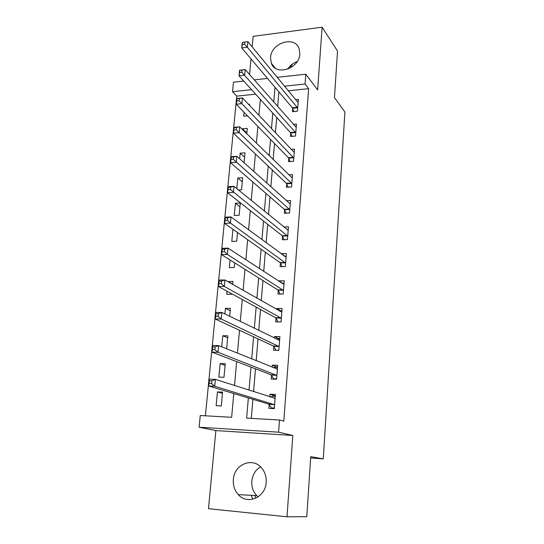 <?xml version="1.0" encoding="UTF-8"?>
<svg xmlns="http://www.w3.org/2000/svg" width="544" height="544" viewBox="0 0 544 544"><rect width="100%" height="100%" fill="white"/><g stroke="black" fill="none" stroke-linecap="round" stroke-linejoin="round"><path stroke-width="0.82" d="M270.531 57.542L271.3 63.206C275.522 76.316 299.356 68.83 299.812 54.006L299.173 48.851C295.113 35.244 271.068 42.752 270.531 57.542M260.542 466.827C255.456 469.948 252.552 474.715 251.831 481.134C251.478 486.785 253.11 491.606 256.727 495.584L258.121 496.883M233.335 479.516C232.934 485.438 234.593 490.484 238.333 494.652C247.418 505.267 265.567 497.413 266.172 482.385C266.499 477 265.091 472.314 261.943 468.336C253.055 456.572 234.076 464.154 233.335 479.516M255.619 94.166L236.749 96.118L232.526 91.698L233.478 82.192L243.746 81.056M310.651 457.946L323.272 458.878L344.903 112.03L334.458 97.607L337.532 51.082L322.13 27.2L253.157 36.326L252.158 46.92M251.022 58.922L249.546 74.508M292.835 435.479L215.866 430.583L208.481 508.688L286.994 516.8L292.835 435.479L278.576 432.188L199.097 427.224L200.267 415.514L231.642 417.289L233.784 393.557M215.866 430.583L199.097 427.224M236.749 96.118L205.387 415.806M323.272 458.878L310.74 456.64L306.768 516.684L286.994 516.8M221.292 405.926L222.584 392.122L217.45 391.898L216.145 405.661L221.292 405.926M223.972 377.298L225.243 363.732L220.15 363.582L218.858 377.114L223.972 377.298M226.644 348.813L227.861 335.818L222.802 335.736L221.741 346.834M229.69 316.282L230.432 308.373L225.406 308.36L224.876 313.929M227.038 291.21L226.746 294.304L231.751 294.277L231.792 293.801M232.676 284.376L232.961 281.377L227.95 281.676M230.017 259.95L229.289 267.607L234.253 267.519L234.688 262.881M232.934 229.289L231.785 241.346L236.722 241.196L237.531 232.54M239.149 215.295L240.298 203.014L235.409 203.259L234.246 215.512L239.149 215.295M238.469 189.985L241.536 189.815L242.665 177.725L237.816 178.031L236.803 188.632M244.066 162.758L244.997 152.844L240.176 153.204L239.646 158.794M246.786 133.77L247.289 128.35L242.502 128.765L242.434 129.513M249.451 105.312L249.553 104.237L248.533 104.339M247.561 115.852L243.698 116.212L244.072 112.275M248.356 397.943L246.629 418.132L279.507 419.995L283.791 421.131L308.638 88.672L288.198 90.787M278.875 91.854L277.644 106.468M276.712 117.463L275.42 132.784M274.516 143.5L273.163 159.548M272.279 169.98L270.864 186.789M270.008 196.914L268.518 214.506M267.696 224.325L266.138 242.719M265.336 252.212L263.718 271.436M262.942 280.588L261.249 300.676M260.501 309.475L258.733 330.453M258.019 338.885L256.17 360.774M255.49 368.825L253.565 391.66M252.919 399.316L251.308 418.397M269.178 404.512L268.872 408.354L274.298 408.632L275.4 394.454L269.994 394.216L269.783 396.875M271.497 375.251L271.198 379.032L276.583 379.229L277.671 365.296L272.306 365.14L272.136 367.234M273.782 346.501L273.489 350.214L278.834 350.336L279.902 336.648L274.577 336.559L274.448 338.116M276.032 318.24L275.74 321.892L281.044 321.939L282.091 308.482L276.808 308.468L276.726 309.509M278.236 290.462L277.95 294.052L283.22 294.025L284.247 280.799L278.997 280.854L278.956 281.384M280.405 263.153L280.126 266.682L285.355 266.587L286.368 253.579L281.153 253.749M282.54 236.293L282.268 239.768L287.456 239.605L288.449 226.814L283.812 226.984M284.641 209.882L284.369 213.296L289.517 213.071L290.496 200.491L286.368 200.695M286.702 183.906L286.436 187.258L291.55 186.973L292.516 174.597L288.789 174.828M288.735 158.352L288.47 161.65L293.549 161.303L294.494 149.124L291.115 149.382M290.734 133.205L290.476 136.456L295.514 136.048L296.446 124.066L293.352 124.338M292.699 108.467L292.441 111.663L297.446 111.194L298.364 99.409L295.514 99.695M277.161 77.357L305.796 74.188L317.628 89.944L322.13 27.2M305.796 74.188L305.055 84.007L284.424 86.197M308.638 88.672L305.055 84.007M279.507 419.995L278.576 432.188M254.279 79.886L267.512 78.424M251.552 89.678L232.526 91.698M234.505 385.533L236.667 361.617M237.429 353.185L239.496 330.276M240.292 321.45L242.27 299.526M243.1 290.326L244.997 269.341M245.861 259.787L247.67 239.714M248.567 229.813L250.301 210.623M251.219 200.396L252.878 182.063M253.83 171.516L255.408 154.013M256.387 143.154L257.897 126.453M258.903 115.308L260.345 99.382M275.019 87.298L273.754 102.041M272.802 113.138L271.476 128.608M270.545 139.427L269.151 155.632M268.246 166.165L266.791 183.138M265.914 193.372L264.391 211.14M263.541 221.054L261.943 239.639M261.12 249.227L259.454 268.654M258.658 277.909L256.918 298.207M256.156 307.102L254.334 328.304M253.606 336.831L251.702 358.965M251.002 367.105L249.023 390.198M275.284 395.957L269.994 394.216M222.469 393.366L217.45 391.898M246.854 133.028L242.502 128.765M244.589 157.223L240.176 153.204M242.284 181.805L237.816 178.031M239.945 206.781L235.409 203.259M232.703 284.138L227.97 281.438M230.207 310.774L225.406 308.36M227.671 337.844L222.802 335.736M225.094 365.378L220.15 363.582M277.515 367.282L272.306 365.14M279.29 338.878L274.577 336.559M281.058 310.91L276.808 308.468M282.907 283.417L278.997 280.854M284.811 256.387L281.16 253.701M255.864 498.175L254.762 495.489M295.514 62.247L296.8 62.098M289.898 68.177L292.556 63.974M287.701 69.149C290.006 65.552 293.155 63.036 297.14 61.594M252.81 499.229L251.212 495.305M273.877 408.612L271.388 407.884L274.346 408.034M270.844 397.215L272.313 396.175L275.257 396.304M271.388 407.884L268.763 404.083L208.61 385.982L209.284 379.154L215.404 379.392L275.101 398.283M211.834 380.888L215.404 379.392L214.744 386.233L208.61 385.982L209.114 383.534L211.568 383.629L211.834 380.888L209.379 380.793L209.114 383.534M274.598 404.777L214.744 386.233L211.568 383.629M209.284 379.154L209.379 380.793M274.74 379.161L273.68 378.767L276.61 378.869M273.652 367.853L274.591 367.261L277.508 367.35M273.68 378.767L271.096 374.802L211.929 352.138L212.582 345.454L218.654 345.583L277.379 369.063M215.132 346.95L218.654 345.583L218.008 352.288L211.929 352.138L212.439 349.588L214.873 349.642L215.132 346.95L212.697 346.902L212.439 349.588M276.882 375.442L218.008 352.288L214.873 349.642M212.582 345.454L212.697 346.902M276.216 350.275L278.841 350.214M276.406 339.075L279.725 338.885M275.937 350.146L273.38 346.025L215.179 318.974L215.818 312.426L221.836 312.446L279.609 340.347M218.368 313.698L221.836 312.446L221.204 319.022L215.179 318.974L215.696 316.322L218.11 316.336L218.368 313.698L215.954 313.691L215.696 316.322M279.126 346.61L221.204 319.022L218.11 316.336M215.818 312.426L215.954 313.691M279.167 310.903L281.901 310.91M278.093 321.912L275.631 317.737L218.368 286.47L218.994 280.051L224.964 279.976L281.806 312.12M221.537 281.112L224.964 279.976L224.339 286.416L218.368 286.47L218.885 283.716L221.286 283.696L221.537 281.112L219.137 281.139L218.885 283.716M281.33 318.281L224.339 286.416L221.286 283.696M218.994 280.051L219.137 281.139M282.078 283.424L284.043 283.404M280.153 294.039L277.848 289.932L221.49 254.606L222.108 248.309L228.024 248.146L283.968 284.369M224.638 249.166L228.024 248.146L227.419 254.456L221.49 254.606L222.02 251.763L224.393 251.695L224.638 249.166L222.265 249.234L222.02 251.763M283.499 290.428L227.419 254.456L224.393 251.695M222.108 248.309L222.265 249.234M284.75 256.387L286.151 256.353M282.193 266.642L280.024 262.596L224.55 223.36L225.155 217.185L231.023 216.927L286.09 257.094M227.684 217.845L231.023 216.927L230.432 223.122L224.55 223.36L225.087 220.429L227.44 220.327L227.684 217.845L225.332 217.947L225.087 220.429M285.627 263.044L230.432 223.122L227.44 220.327M225.155 217.185L225.332 217.947M287.252 229.792L288.218 229.758M284.213 239.707L282.159 235.715L227.555 192.719L228.147 186.66L233.968 186.32L288.177 230.268M230.67 187.129L233.968 186.32L233.383 192.392L227.555 192.719L228.092 189.7L230.432 189.564L230.67 187.129L228.337 187.265L228.092 189.7M287.722 236.123L230.432 189.564M228.147 186.66L228.337 187.265M289.632 203.626L290.258 203.592M286.212 213.214L284.267 209.284L230.5 162.656L231.084 156.713L236.858 156.291L290.231 203.891M233.6 157.005L236.858 156.291L236.286 162.248L230.5 162.656L231.05 159.562L233.362 159.392L233.6 157.005L231.282 157.175L231.05 159.562M289.782 209.651L233.362 159.392M231.084 156.713L231.282 157.175M291.917 177.874L292.257 177.854M288.184 187.163L286.334 183.28L233.39 133.171L233.961 127.337L239.693 126.834L292.25 177.942M236.47 127.446L239.693 126.834L239.129 132.682L233.39 133.171L233.94 129.989L236.246 129.792L236.47 127.446L234.172 127.65L233.94 129.989M291.815 183.607L236.246 129.792M290.129 161.534L288.374 157.706L236.225 104.23L236.79 98.512L242.468 97.927L294.243 152.415M239.292 98.45L242.468 97.927L241.917 103.666L236.225 104.23L236.783 100.98L239.068 100.749L239.292 98.45L237.007 98.682L236.783 100.98M293.808 157.991L239.068 100.749M292.046 136.326L290.374 132.546L239.013 75.834L239.564 70.217L245.201 69.557L296.194 127.303M242.053 69.992L245.201 69.557L244.657 75.188L239.013 75.834L239.571 72.508L241.835 72.25L242.053 69.992L239.795 70.258L239.571 72.508M295.766 132.79L241.835 72.25M297.697 107.991L247.343 47.24L247.88 41.711L298.119 102.598M293.944 111.52L292.346 107.787L241.747 47.954L242.284 42.439L242.311 44.56L244.555 44.275L244.773 42.058L242.529 42.35M244.555 44.275L247.343 47.24L241.747 47.954L242.311 44.56M247.88 41.711L244.773 42.058M274.496 404.62L269.076 404.355M274.19 404.355L268.763 404.083M274.985 398.371L274.346 398.344M276.78 375.278L271.402 375.095M276.474 374.986L271.096 374.802M277.263 369.138L276.794 369.124M279.024 346.446L273.686 346.338M278.725 346.134L273.38 346.025M279.494 340.408L279.133 340.401M281.234 318.104L275.93 318.07M280.942 317.778L275.631 317.737M283.404 290.251L278.14 290.285M283.111 289.898L277.848 289.932M285.539 262.861L280.31 262.97M285.246 262.494L280.024 262.596M287.633 235.933L282.452 236.11M287.348 235.545L282.159 235.715M289.694 209.454L284.546 209.692M289.415 209.046L284.267 209.284M291.72 183.41L286.613 183.709M291.448 182.981L286.334 183.28M293.719 157.787L288.646 158.148M293.447 157.345L288.374 157.706M295.678 132.58L290.646 133.001M295.412 132.124L290.374 132.546M297.616 107.78L292.611 108.256M297.35 107.311L292.346 107.787M271.3 63.206L275.352 68.218M238.333 494.652L256.727 495.584"/></g></svg>
